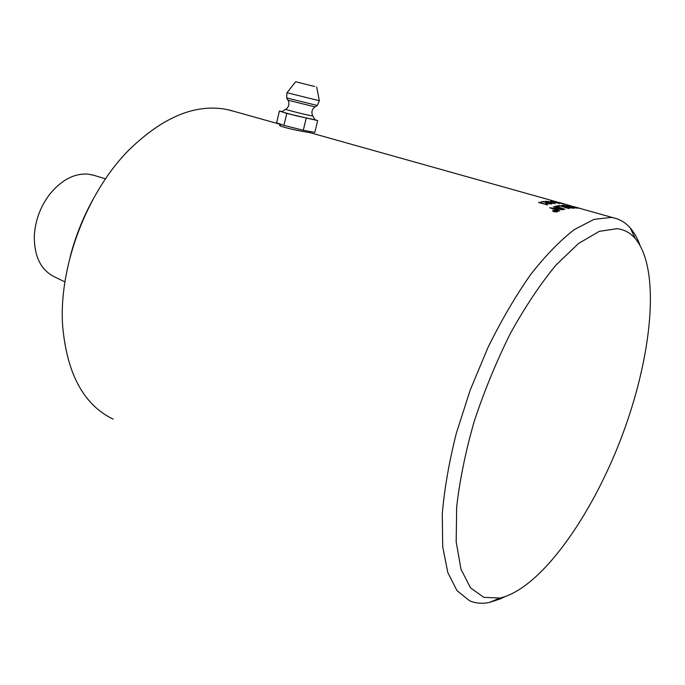 <?xml version="1.0" encoding="UTF-8"?>
<svg xmlns="http://www.w3.org/2000/svg" width="685" height="685" viewBox="0 0 685 685"><rect width="100%" height="100%" fill="white"/><g stroke="black" fill="none" stroke-linecap="round" stroke-linejoin="round"><path stroke-width="1.03" d="M555.723 211.656L556.331 211.348L555.569 211.134L556.665 211.451M554.841 211.263L555.569 211.134M554.79 211.374L553.257 211.074L555.098 211.083L554.37 210.646L556.888 211.365L554.85 211.211M556.117 212.05L557.299 211.622L556.143 210.834L553.172 210.663L554.096 211.631L557.265 211.776M552.923 210.963L553.925 211.725L552.786 210.552L556.348 210.757L557.718 211.725L553.891 211.716M556.562 210.971L557.736 211.691M552.487 210.903L553.942 210.543M555.347 206.365L564.731 209.336M555.766 206.279L564.988 209.276L555.792 206.142M571.906 207.863L567.985 206.99L567.403 207.093L568.464 207.606L570.828 207.915M567.385 207.178L570.793 208.052M567.976 206.622L563.661 205.654L562.976 205.748L564.14 206.331L566.683 206.673M562.959 205.843L566.649 206.81M564.371 205.431L573.593 208.171L567.925 207.692L563.481 206.39L561.597 205.44L564.371 205.431L573.165 208.189M561.597 205.44L564.414 205.303M573.268 206.51L582.456 209.079L573.276 206.485M550.021 203.351L551.827 204.002M541.433 201.938L544.096 201.544L548.137 203.71L550.723 203.822M544.404 201.801L541.15 201.852L544.13 201.416L548.163 203.573L550.543 203.865L549.644 203.239L550.32 203.197L551.836 203.993L547.563 203.668L544.404 201.801M553.951 203.248L546.639 201.476L553.951 203.248M546.69 201.578L554.062 203.462M545.602 201.373L555.141 203.676M547.803 201.381L555.184 203.659L548.95 202.58L545.594 201.262L547.769 201.518M565.399 204.276L558.258 202.298L565.399 204.276M559.285 202.554L566.641 204.627L559.285 202.554M557.727 202.52L558.266 202.769M558.463 202.614L562.573 203.745L558.463 202.614M557.804 202.64L563.644 204.019L555.21 201.775M562.565 203.77L563.173 203.959M555.192 201.861L557.83 202.563M554.533 201.501L555.227 201.724M554.139 202.152L558.121 203.154L554.165 202.041M556.914 202.683L550.577 201.15L555.963 202.178L559.337 203.616M552.667 201.767L555.201 202.109M550.988 202.006L552.718 202.169M552.127 201.998L550.543 201.878L552.161 201.861M538.667 202.495L545.868 204.395L545.714 203.633L547.461 204.909M546.741 204.07L547.298 204.952L538.984 202.298L545.894 204.258M545.714 203.633L546.767 203.933M566.546 205.5L568.182 205.697M567.796 205.757L574.792 208.163M573.251 206.861L577.669 208.3L567.814 205.688L574.664 208.163L566.521 205.38L573.225 206.973M556.819 206.082L559.816 205.663L568.721 208.582M559.816 205.663L569.038 208.54L560.219 205.945L557.599 206.348L556.562 205.997L559.851 205.526M553.42 206.802L562.839 209.815M549.909 207.795L561.186 209.627L553.891 206.553L563.079 209.747L551.767 208.009L559.619 210.8L558.926 211.04L549.721 207.726L561.212 209.49M551.767 208.009L559.414 210.869M639.953 245.102C637.435 238.26 634.216 232.575 630.311 228.054C625.67 222.719 620.113 219.32 613.623 217.856L611.226 217.436L594.126 219.337L574.441 229.492C560.253 240.375 545.628 255.428 530.558 274.659C515.565 296.066 501.377 320.323 488.003 347.432L470.244 389.953L456.261 433.494C449.043 462.247 444.385 489.064 442.287 513.938L442.707 546.707L447.784 572.523L456.972 590.624L469.567 600.762C475.621 603.365 482.249 603.922 489.458 602.423L500.333 598.87L504.494 596.858M113.128 419.134C83.801 404.963 66.984 373.959 62.66 326.128C58.465 267.218 86.55 192.562 128.917 150.015C162.593 117.246 195.011 103.692 226.17 109.343L234.047 111.355M310.014 132.659L308.224 132.385C299.585 131.118 278.05 126.425 279.6 125.09L280.73 124.944M282.109 111.552L279.429 111.004L276.603 122.778L283.898 125.381L303.267 130.253L314.8 132.393L317.703 120.603L315.031 119.729M285.765 109.3L281.946 111.646L283.076 112.212L296.477 115.868L315.074 119.798M279.429 111.004L286.784 113.445L317.703 120.603M283.898 125.381L286.784 113.445M303.267 130.253L306.186 118.308M314.706 86.516L295.655 81.755L314.706 86.516M94.222 175.42L88.399 174.161C74.648 173.099 61.864 179.667 50.031 193.855C40.535 206.262 35.303 220.185 34.319 235.614C34.079 256.327 40.826 270.095 54.552 276.894L64.929 281.92M92.287 200.696C82.611 218.506 75.23 237.233 70.161 256.884M617.091 228.67C624.223 229.561 630.26 232.823 635.201 238.457C660.931 269.214 652.248 355.729 622.04 435.865C591.926 516.045 540.688 588.8 499.913 598.048L483.764 597.329L470.467 587.807L460.996 569.235L456.184 541.921L456.672 506.874C459.703 480.202 465.552 451.68 474.226 421.318C484.381 390.733 496.462 361.38 510.479 333.244C525.207 306.709 540.379 283.992 555.98 265.086L578.542 243.483L599.238 231.359L617.091 228.67M288.068 100.31C289.686 103.914 288.95 106.894 285.842 109.249C283.624 109.12 302.796 114.087 310.211 115.559L312.737 115.868M286.698 97.998L288.017 100.224L315.04 106.911M286.955 92.783L286.647 97.912L317.326 105.499M295.646 81.763L286.989 92.74L319.321 100.721M557.247 202.041L310.562 132.821M229.415 110.054L280.841 124.482M565.476 204.344L571.787 206.117M572.934 206.433L576.436 207.418M577.583 207.743L580.734 208.625M581.89 208.951L613.623 217.856M558.617 202.417L564.089 203.959M309.997 132.71L310.288 131.554M280.507 125.869L280.884 124.31M316.693 86.969L319.338 100.789L317.266 105.541L314.98 106.946C311.829 109.36 311.101 112.374 312.805 115.988L315.168 119.952M92.886 175.017L105.524 178.845M635.201 238.457L630.311 228.054M499.913 598.048L489.458 602.423"/></g></svg>
